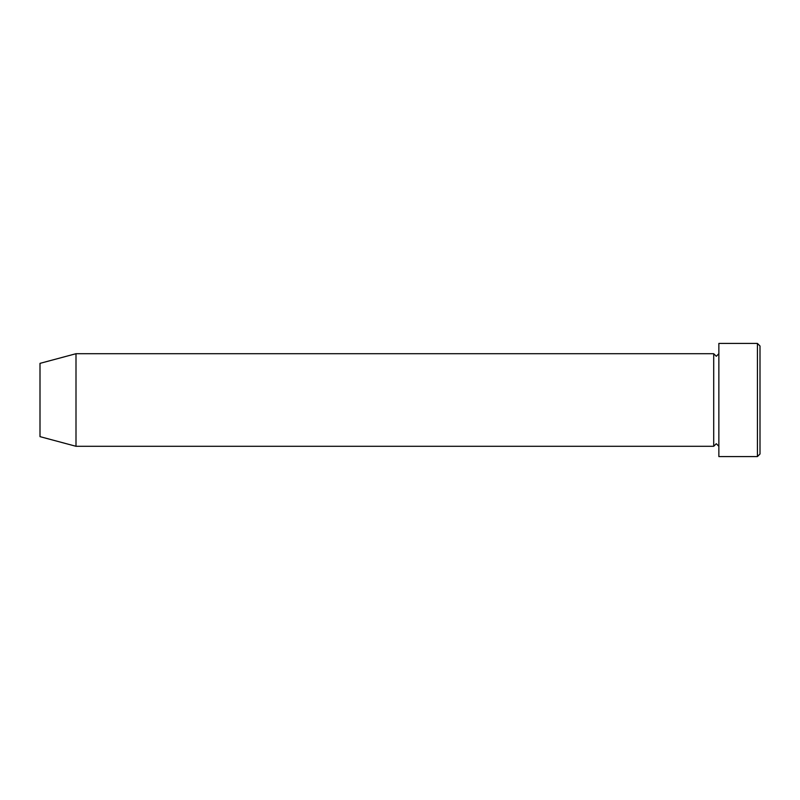 <?xml version="1.0" encoding="UTF-8"?>
<svg xmlns="http://www.w3.org/2000/svg" width="800" height="800" viewBox="0 0 800 800"><rect width="100%" height="100%" fill="white"/><g stroke="black" fill="none" stroke-linecap="round" stroke-linejoin="round"><path stroke-width="1.2" d="M757.43 343.43L760 346L760 454L757.43 456.57L757.43 343.43L718.86 343.43L718.86 456.57L757.43 456.57M713.71 353.71L713.71 446.29L76 446.29L76 353.71L713.71 353.71L716.29 356.29L718.86 353.71M76 353.71L40 363.36L40 436.64L76 446.29M718.86 446.29L716.29 443.71L713.71 446.29"/></g></svg>
